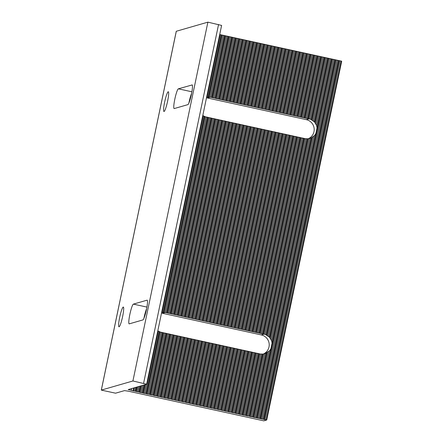 <?xml version="1.0" encoding="UTF-8"?>
<svg xmlns="http://www.w3.org/2000/svg" width="443" height="443" viewBox="0 0 443 443"><rect width="100%" height="100%" fill="white"/><g stroke="black" fill="none" stroke-linecap="round" stroke-linejoin="round"><path stroke-width="0.66" d="M221.583 25.423L207.883 22.15L132.922 380.974L101.303 390.1L115.573 393.19L124.511 390.615L128.603 391.241L263.801 420.85L266.736 420.003L341.697 61.178L219.711 34.537M207.883 22.15L176.264 31.276L101.303 390.1M308.289 138.748A10.106 9.99 73.9 0 0 306.268 119.638L207.357 97.975A10.106 9.99 73.9 0 0 206.488 97.825M263.314 354.04A10.106 9.99 73.9 0 0 261.287 334.93L162.382 313.267A10.106 9.99 73.9 0 0 161.512 313.118M142.912 319.924L129.262 323.855A10.106 1.351 102.4 0 1 129.157 323.861A10.106 1.351 102.4 0 1 129.926 314.059A10.106 1.351 102.4 0 1 133.382 304.12L147.032 300.188A10.106 1.351 102.4 0 1 147.131 300.188A10.106 1.351 102.4 0 1 146.367 309.989A10.106 1.351 102.4 0 1 142.912 319.924M146.627 308.71A10.106 1.351 -77.6 0 0 143.892 318.456M161.673 312.332L165.881 312.57L265.479 334.476L269.577 337.289L271.598 340.805L272.08 343.131L270.872 348.901L269.505 350.817L265.207 353.592L263.031 354.073L260.29 353.99L160.671 332.178L157.802 330.866M119.682 317.343A10.106 1.351 102.4 0 1 123.315 307.049A10.106 1.351 102.4 0 1 122.473 317.21A10.106 1.351 102.4 0 1 118.99 326.79A10.106 1.351 102.4 0 1 119.682 317.343M270.872 348.901L256.486 417.782L266.736 420.003M332.073 59.207L257.106 418.031M331.447 58.958L272.08 343.131M269.505 350.817L255.561 417.577L256.486 417.782M268.165 351.936L254.476 417.456L255.561 417.577M267.029 352.722L253.551 417.256L254.476 417.456M266.26 353.182L252.925 417.001L253.551 417.256M265.207 353.592L252.001 416.797L252.925 417.001M264.028 353.907L250.915 416.68L252.001 416.797M263.031 354.073L249.99 416.475L250.915 416.68M262.356 354.062L249.37 416.221L249.99 416.475M261.392 354.035L248.445 416.021L249.37 416.221M260.29 353.99L247.36 415.899L248.445 416.021M259.365 353.796L246.435 415.695L247.36 415.899M258.74 353.547L245.81 415.44L246.435 415.695M257.815 353.342L244.885 415.241L245.81 415.44M256.735 353.221L243.8 415.119L244.885 415.241M255.81 353.021L242.875 414.919L243.8 415.119M255.185 352.766L242.255 414.665L242.875 414.919M254.26 352.562L241.33 414.46L242.255 414.665M253.174 352.445L240.244 414.338L241.33 414.46M252.25 352.24L239.32 414.139L240.244 414.338M251.624 351.986L238.694 413.884L239.32 414.139M250.699 351.786L237.769 413.679L238.694 413.884M249.619 351.664L236.684 413.563L237.769 413.679M248.695 351.46L235.759 413.358L236.684 413.563M248.069 351.205L235.139 413.103L235.759 413.358M247.144 351.006L234.214 412.904L235.139 413.103M246.059 350.884L233.129 412.782L234.214 412.904M245.134 350.684L232.204 412.577L233.129 412.782M244.508 350.43L231.578 412.328L232.204 412.577M243.584 350.225L230.653 412.123L231.578 412.328M242.504 350.103L229.568 412.001L230.653 412.123M241.579 349.904L228.643 411.802L229.568 412.001M240.953 349.649L228.023 411.547L228.643 411.802M240.028 349.444L227.098 411.342L228.023 411.547M238.943 349.328L226.013 411.22L227.098 411.342M238.018 349.123L225.088 411.021L226.013 411.22M237.393 348.868L224.463 410.766L225.088 411.021M236.468 348.669L223.538 410.567L224.463 410.766M235.388 348.547L222.452 410.445L223.538 410.567M234.463 348.342L221.528 410.24L222.452 410.445M233.838 348.093L220.907 409.985L221.528 410.24M232.913 347.888L219.983 409.786L220.907 409.985M231.827 347.766L218.897 409.664L219.983 409.786M230.903 347.567L217.973 409.459L218.897 409.664M230.277 347.312L217.347 409.21L217.973 409.459M229.352 347.107L216.422 409.005L217.347 409.21M228.272 346.985L215.337 408.883L216.422 409.005M227.348 346.786L214.412 408.684L215.337 408.883M226.722 346.531L213.792 408.429L214.412 408.684M225.797 346.332L212.867 408.224L213.792 408.429M224.712 346.21L211.782 408.108L212.867 408.224M223.787 346.005L210.857 407.903L211.782 408.108M223.161 345.75L210.231 407.649L210.857 407.903M222.236 345.551L209.306 407.449L210.231 407.649M221.157 345.429L208.221 407.327L209.306 407.449M220.232 345.224L207.296 407.123L208.221 407.327M219.606 344.975L206.676 406.873L207.296 407.123M218.681 344.77L205.751 406.668L206.676 406.873M217.596 344.648L204.666 406.547L205.751 406.668M216.671 344.449L203.741 406.347L204.666 406.547M216.046 344.194L203.115 406.093L203.741 406.347M215.121 343.99L202.191 405.888L203.115 406.093M214.041 343.873L201.105 405.766L202.191 405.888M213.116 343.668L200.181 405.566L201.105 405.766M212.49 343.414L199.56 405.312L200.181 405.566M211.566 343.214L198.636 405.112L199.56 405.312M210.48 343.092L197.55 404.991L198.636 405.112M209.556 342.888L196.626 404.786L197.55 404.991M208.93 342.638L196 404.531L196.626 404.786M208.005 342.433L195.075 404.332L196 404.531M206.925 342.312L193.99 404.21L195.075 404.332M206.001 342.112L193.065 404.005L193.99 404.21M205.375 341.858L192.445 403.756L193.065 404.005M204.45 341.653L191.52 403.551L192.445 403.756M203.365 341.531L190.435 403.429L191.52 403.551M202.44 341.331L189.51 403.23L190.435 403.429M201.814 341.077L188.884 402.975L189.51 403.23M200.889 340.877L187.959 402.77L188.884 402.975M199.81 340.756L186.874 402.654L187.959 402.77M198.885 340.551L185.949 402.449L186.874 402.654M198.259 340.296L185.329 402.194L185.949 402.449M197.334 340.097L184.404 401.995L185.329 402.194M196.249 339.975L183.319 401.873L184.404 401.995M195.324 339.77L182.394 401.668L183.319 401.873M194.698 339.521L181.768 401.419L182.394 401.668M193.774 339.316L180.844 401.214L181.768 401.419M192.694 339.194L179.758 401.092L180.844 401.214M191.769 338.995L178.834 400.893L179.758 401.092M191.143 338.74L178.213 400.638L178.834 400.893M190.219 338.535L177.289 400.433L178.213 400.638M189.133 338.419L176.203 400.311L177.289 400.433M188.209 338.214L175.278 400.112L176.203 400.311M187.583 337.959L174.653 399.857L175.278 400.112M186.664 337.76L173.728 399.658L174.653 399.857M185.578 337.638L172.643 399.536L173.728 399.658M184.653 337.433L171.718 399.331L172.643 399.536M184.028 337.184L171.098 399.077L171.718 399.331M183.103 336.979L170.173 398.877L171.098 399.077M182.018 336.857L169.088 398.755L170.173 398.877M181.093 336.658L168.163 398.55L169.088 398.755M180.467 336.403L167.537 398.301L168.163 398.55M179.548 336.198L166.612 398.096L167.537 398.301M178.463 336.076L165.527 397.975L166.612 398.096M177.538 335.877L164.608 397.775L165.527 397.975M176.912 335.622L163.982 397.521L164.608 397.775M175.987 335.423L163.057 397.316L163.982 397.521M174.902 335.301L161.972 397.199L163.057 397.316M173.977 335.096L161.047 396.994L161.972 397.199M173.351 334.842L160.421 396.74L161.047 396.994M172.432 334.642L159.497 396.54L160.421 396.74M171.347 334.52L158.411 396.419L159.497 396.54M170.422 334.315L157.492 396.214L158.411 396.419M169.796 334.066L156.866 395.959L157.492 396.214M168.872 333.861L155.942 395.76L156.866 395.959M167.786 333.74L154.856 395.638L155.942 395.76M166.861 333.54L153.931 395.438L154.856 395.638M166.236 333.286L153.306 395.184L153.931 395.438M165.317 333.081L152.381 394.979L153.306 395.184M164.231 332.964L151.296 394.857L152.381 394.979M163.306 332.759L150.376 394.658L151.296 394.857M162.681 332.505L149.751 394.403L150.376 394.658M161.756 332.305L148.826 394.198L149.751 394.403M160.671 332.178L147.74 394.082L148.826 394.198M159.762 331.907L146.816 393.877L147.74 394.082M159.17 331.514L146.19 393.622L146.816 393.877M158.295 331.065L145.265 393.423L146.19 393.622M146.04 384.413L144.18 393.301L145.265 393.423M145.011 384.707L143.261 393.096L144.18 393.301M144.291 384.917L142.635 392.847L143.261 393.096M143.261 385.211L141.71 392.642L142.635 392.847M142.081 385.554L140.625 392.52L141.71 392.642M141.051 385.847L139.7 392.321L140.625 392.52M140.331 386.058L139.074 392.066L139.7 392.321M192.007 84.895A10.106 1.351 102.4 0 1 192.112 84.89A10.106 1.351 102.4 0 1 191.343 94.697A10.106 1.351 102.4 0 1 187.887 104.631L174.237 108.563A10.106 1.351 102.4 0 1 174.138 108.568A10.106 1.351 102.4 0 1 174.902 98.761A10.106 1.351 102.4 0 1 178.363 88.827L192.201 84.94M164.658 102.051A10.106 1.351 102.4 0 1 168.29 91.751A10.106 1.351 102.4 0 1 167.448 101.912A10.106 1.351 102.4 0 1 163.965 111.498A10.106 1.351 102.4 0 1 164.658 102.051M191.609 93.418A10.106 1.351 -77.6 0 0 188.873 103.158M315.853 133.603L314.486 135.525L311.235 137.889L308.007 138.775L305.271 138.698L205.652 116.886L202.783 115.568M206.654 97.039L210.857 97.272L310.454 119.184L314.558 121.991L316.573 125.513L317.055 127.839M139.301 386.351L138.15 391.861L139.074 392.066M220.232 34.598L207.202 96.956M221.157 34.798L208.177 96.912M221.777 35.052L208.83 97.023M222.702 35.257L209.772 97.155M223.787 35.374L210.857 97.272M224.712 35.578L211.782 97.477M225.337 35.833L212.407 97.731M226.262 36.033L213.332 97.931M227.348 36.154L214.412 98.053M228.272 36.359L215.337 98.257M228.893 36.608L215.962 98.507M229.817 36.813L216.887 98.711M230.903 36.935L217.973 98.833M231.827 37.134L218.897 99.033M232.453 37.389L219.523 99.287M233.378 37.594L220.448 99.492M234.463 37.716L221.528 99.609M235.388 37.915L222.452 99.813M236.008 38.17L223.078 100.068M236.933 38.369L224.003 100.268M238.018 38.491L225.088 100.389M238.943 38.696L226.013 100.594M239.569 38.951L226.639 100.843M240.494 39.15L227.558 101.048M241.579 39.272L228.643 101.17M242.498 39.477L229.568 101.369M243.124 39.726L230.194 101.624M244.049 39.931L231.119 101.829M245.134 40.053L232.204 101.951M246.059 40.252L233.129 102.15M246.685 40.507L233.754 102.405M247.609 40.712L234.674 102.604M248.695 40.828L235.759 102.726M249.614 41.033L236.684 102.931M250.24 41.288L237.31 103.186M251.164 41.487L238.234 103.385M252.25 41.609L239.32 103.507M253.174 41.814L240.244 103.712M253.8 42.068L240.87 103.961M254.725 42.268L241.789 104.166M255.81 42.39L242.875 104.288M256.73 42.589L243.8 104.487M257.355 42.844L244.425 104.742M258.28 43.049L245.35 104.947M259.365 43.17L246.435 105.063M260.29 43.37L247.36 105.268M260.916 43.624L247.986 105.523M261.841 43.829L248.905 105.722M262.926 43.946L249.99 105.844M263.845 44.15L250.915 106.049M264.471 44.405L251.541 106.303M265.396 44.605L252.466 106.503M266.481 44.726L253.551 106.625M267.406 44.931L254.476 106.824M268.032 45.18L255.102 107.079M268.956 45.385L256.021 107.284M270.042 45.507L257.106 107.405M270.961 45.707L258.031 107.605M271.587 45.961L258.657 107.859M272.511 46.166L259.581 108.059M273.597 46.282L260.667 108.181M274.522 46.487L261.591 108.385M275.147 46.742L262.217 108.64M276.072 46.941L263.136 108.84M277.157 47.063L264.222 108.961M278.077 47.268L265.147 109.166M278.702 47.523L265.772 109.415M279.627 47.722L266.697 109.62M280.712 47.844L267.782 109.742M281.637 48.043L268.707 109.942M282.263 48.298L269.333 110.196M283.188 48.503L270.252 110.401M284.273 48.625L271.337 110.517M285.192 48.824L272.262 110.722M285.818 49.079L272.888 110.977M286.743 49.284L273.813 111.176M287.828 49.4L274.898 111.298M288.753 49.605L275.823 111.503M289.379 49.86L276.449 111.758M290.303 50.059L277.368 111.957M291.389 50.181L278.453 112.079M292.308 50.386L279.378 112.278M292.934 50.635L280.004 112.533M293.859 50.84L280.928 112.738M294.944 50.962L282.014 112.86M295.869 51.161L282.939 113.059M296.494 51.416L283.559 113.314M297.419 51.621L284.484 113.519M298.499 51.742L285.569 113.635M299.424 51.942L286.494 113.84M300.049 52.196L287.119 114.095M300.974 52.396L288.044 114.294M302.06 52.518L289.129 114.416M302.984 52.723L290.054 114.621M303.61 52.977L290.674 114.87M304.535 53.177L291.599 115.075M305.615 53.298L292.685 115.197M306.539 53.503L293.609 115.396M307.165 53.753L294.235 115.651M308.09 53.957L295.16 115.856M309.175 54.079L296.245 115.977M310.1 54.279L297.17 116.177M310.726 54.533L297.79 116.431M311.65 54.738L298.715 116.631M312.73 54.854L299.8 116.753M313.655 55.059L300.725 116.958M314.281 55.314L301.351 117.212M315.206 55.513L302.276 117.412M316.291 55.635L303.361 117.533M317.216 55.84L304.286 117.738M317.841 56.089L304.906 117.988M318.766 56.294L305.831 118.192M319.846 56.416L306.916 118.314M320.771 56.615L307.841 118.514M321.396 56.87L308.466 118.768M322.321 57.075L309.386 118.984M323.407 57.197L310.454 119.184M324.331 57.396L311.346 119.555M324.957 57.651L311.916 120.053M325.882 57.85L312.769 120.623M326.962 57.972L313.76 121.183M327.886 58.177L314.558 121.991M328.512 58.432L315.034 122.96M329.437 58.631L315.748 124.156M330.522 58.753L316.573 125.513M132.922 380.974L146.655 384.219L128.165 389.58L138.15 391.861M341.193 61.09L266.232 419.914M340.113 60.968L265.147 419.792M339.188 60.769L264.222 419.593M338.563 60.514L263.602 419.338M337.638 60.309L262.677 419.133M336.553 60.193L261.591 419.017M335.628 59.988L260.667 418.812M335.002 59.733L260.041 418.557M334.077 59.534L259.116 418.358M332.998 59.412L258.031 418.236M314.486 135.525L271.598 340.805M313.14 136.638L270.773 339.449M312.01 137.43L270.053 338.253M311.235 137.889L269.577 337.289M310.183 138.294L268.779 336.475M309.009 138.615L267.788 335.916M308.007 138.775L266.941 335.351M307.331 138.77L266.365 334.853M306.373 138.737L265.479 334.476M305.271 138.698L264.41 334.277M304.341 138.504L263.491 334.061M303.721 138.249L262.865 333.812M302.796 138.05L261.94 333.607M301.711 137.928L260.855 333.485M300.786 137.723L259.93 333.286M300.16 137.468L259.305 333.031M299.235 137.269L258.38 332.826M298.15 137.147L257.3 332.71M297.225 136.948L256.375 332.505M296.605 136.693L255.749 332.25M295.68 136.488L254.825 332.051M294.595 136.366L253.739 331.929M293.67 136.167L252.815 331.724M293.045 135.912L252.189 331.475M292.12 135.708L251.264 331.27M291.034 135.591L250.184 331.148M290.11 135.386L249.259 330.949M289.489 135.132L248.634 330.694M288.565 134.932L247.709 330.489M287.479 134.81L246.624 330.367M286.555 134.606L245.699 330.168M285.929 134.356L245.073 329.913M285.004 134.151L244.148 329.714M283.919 134.03L243.069 329.592M282.994 133.83L242.144 329.387M282.374 133.576L241.518 329.132M281.449 133.371L240.593 328.933M280.364 133.249L239.508 328.811M279.439 133.05L238.583 328.606M278.813 132.795L237.957 328.357M277.888 132.595L237.033 328.152M276.803 132.474L235.953 328.03M275.878 132.269L235.028 327.831M275.258 132.014L234.402 327.576M274.333 131.815L233.478 327.371M273.248 131.693L232.392 327.255M272.323 131.488L231.467 327.05M271.697 131.239L230.842 326.796M270.773 131.034L229.917 326.596M269.687 130.912L228.837 326.474M268.763 130.713L227.912 326.269M268.142 130.458L227.287 326.015M267.218 130.253L226.362 325.815M266.132 130.137L225.277 325.694M265.207 129.932L224.352 325.494M264.582 129.677L223.726 325.24M263.657 129.478L222.807 325.035M262.572 129.356L221.721 324.913M261.647 129.151L220.797 324.713M261.027 128.902L220.171 324.459M260.102 128.697L219.246 324.254M259.017 128.575L218.161 324.138M258.092 128.376L217.236 323.933M257.466 128.121L216.61 323.678M256.541 127.916L215.691 323.479M255.456 127.794L214.606 323.357M254.531 127.595L213.681 323.152M253.911 127.34L213.055 322.903M252.986 127.141L212.131 322.698M251.901 127.019L211.045 322.576M250.976 126.814L210.12 322.377M250.35 126.56L209.495 322.122M249.426 126.36L208.575 321.917M248.34 126.238L207.49 321.795M247.415 126.033L206.565 321.596M246.795 125.784L205.94 321.341M245.871 125.579L205.015 321.142M244.785 125.458L203.93 321.02M243.86 125.258L203.005 320.815M243.235 125.004L202.379 320.56M242.31 124.799L201.46 320.361M241.225 124.682L200.374 320.239M240.3 124.477L199.45 320.034M239.68 124.223L198.824 319.785M238.755 124.023L197.899 319.58M237.669 123.902L196.814 319.458M236.745 123.697L195.889 319.259M236.119 123.447L195.263 319.004M235.194 123.243L194.344 318.799M234.109 123.121L193.259 318.683M233.19 122.921L192.334 318.478M232.564 122.667L191.708 318.224M231.639 122.462L190.783 318.024M230.554 122.34L189.698 317.902M229.629 122.141L188.773 317.697M229.003 121.886L188.148 317.448M228.079 121.687L187.228 317.243M226.993 121.565L186.143 317.122M226.074 121.36L185.218 316.922M225.448 121.105L184.593 316.667M224.523 120.906L183.668 316.463M223.438 120.784L182.582 316.341M222.513 120.579L181.658 316.141M221.888 120.33L181.032 315.887M220.963 120.125L180.113 315.687M219.878 120.003L179.027 315.566M218.958 119.804L178.103 315.361M218.333 119.549L177.477 315.106M217.408 119.344L176.552 314.907M216.322 119.228L175.467 314.785M215.398 119.023L174.542 314.58M214.772 118.768L173.916 314.331M213.847 118.569L172.997 314.126M212.762 118.447L171.912 314.004M211.843 118.242L170.987 313.805M211.217 117.988L170.361 313.55M210.292 117.788L169.436 313.345M209.207 117.666L168.351 313.229M208.282 117.467L167.426 313.024M207.656 117.212L166.806 312.769M206.731 117.007L165.881 312.57M205.652 116.886L164.796 312.448M204.738 116.614L163.855 312.315M204.145 116.216L163.201 312.204M203.271 115.767L162.227 312.249M138.122 386.695L137.064 391.739M137.092 386.988L136.145 391.54M136.372 387.199L135.519 391.285M135.342 387.492L134.594 391.086M134.163 387.835L133.509 390.964M146.926 307.088L133.382 304.12M261.287 334.93L263.912 334.177M162.382 313.267L165.112 312.481M176.303 31.248L101.342 390.073M191.902 91.795L178.363 88.827M207.357 97.975L210.087 97.189M306.268 119.638L308.887 118.879M133.609 387.996L133.005 390.876M131.626 388.566L131.228 390.482M218.56 24.487L143.593 383.311M146.655 384.219L221.622 25.395"/></g></svg>
